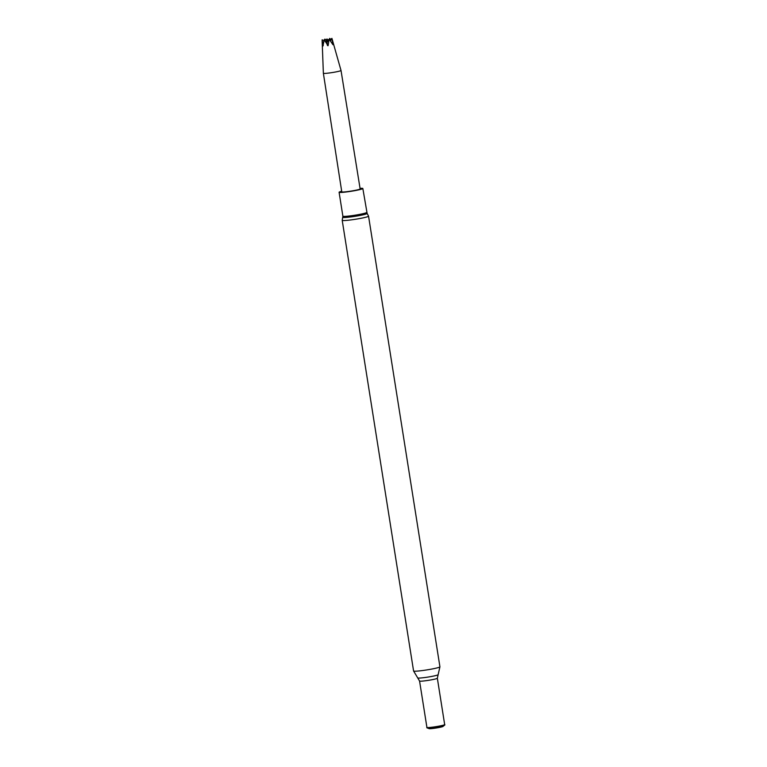 <?xml version="1.0" encoding="UTF-8"?>
<svg xmlns="http://www.w3.org/2000/svg" width="767" height="767" viewBox="0 0 767 767"><rect width="100%" height="100%" fill="white"/><g stroke="black" fill="none" stroke-linecap="round" stroke-linejoin="round"><path stroke-width="1.15" d="M323.741 42.492L322.178 41.313L322.111 39.846L322.897 46.106L324.24 39.855L328.094 45.704L329.139 39.117L332.926 44.707L331.9 38.36L332.264 39.635L331.9 38.36L329.963 40.009M341.018 70.459A8.936 0.69 171 0 1 341.018 70.468A8.936 0.69 171 0 1 329.829 72.913A8.936 0.69 171 0 1 323.367 73.268A8.936 0.69 171 0 1 323.367 73.258L341.785 191.836A9.29 0.709 -9 0 0 348.506 191.462A9.29 0.709 -9 0 0 360.145 188.922L341.018 70.468L332.101 38.992M330.462 39.596L329.772 38.35L329.254 39.788M360.049 188.346A12.023 0.92 171 0 1 362.839 188.5A12.023 0.92 171 0 1 347.787 191.779A12.023 0.92 171 0 1 339.091 192.258A12.023 0.92 171 0 1 341.698 191.251M426.912 727.365A9.003 0.69 -9 0 0 426.912 727.394A9.003 0.69 -9 0 0 433.413 727.039A9.003 0.69 -9 0 0 444.687 724.585A9.003 0.69 -9 0 0 444.668 724.556L437.343 678.22L439.922 666.801L368.553 216.16A13.336 1.026 171 0 1 351.852 219.793A13.336 1.026 171 0 1 342.207 220.33L413.576 670.972A13.336 1.026 -9 0 0 423.221 670.444A13.336 1.026 -9 0 0 439.922 666.801M426.903 727.384L426.788 727.691A9.175 0.7 -9 0 0 426.883 727.797A9.175 0.7 -9 0 0 433.422 727.356A9.175 0.7 -9 0 0 444.841 724.959A9.175 0.7 -9 0 0 444.889 724.825L444.687 724.566M426.883 727.797L429.127 728.65A7.066 0.546 -9 0 0 434.16 728.305A7.066 0.546 -9 0 0 442.962 726.454L444.841 724.959M326.464 40.133L324.872 39.088L324.22 40.622M329.772 38.35L329.484 39.481M325.189 41.159L326.464 42.847L325.611 41.6L326.905 39.031L326.819 41.514L329.139 39.117M324.24 39.855L325.611 41.6M322.111 39.846L324.086 40.593M325.131 40.996L325.985 41.322M327.557 45.617L325.975 41.36M328.075 40.21L327.078 39.002M330.05 39.932L329.839 38.455M327.71 40.593L327.03 39.012M328.094 45.704L326.943 42.76L329.11 39.242M330.548 40.852L331.929 38.475M322.897 46.106L323.291 45.282M362.839 188.5L367.125 213.389A12.377 0.949 171 0 1 351.65 216.821A12.377 0.949 171 0 1 342.705 217.253L342.207 220.33M366.626 212.421A12.023 0.92 171 0 1 351.574 215.709A12.023 0.92 171 0 1 342.878 216.189L342.705 217.253M426.912 727.394L419.568 681.038A9.003 0.69 -9 0 0 426.078 680.684A9.003 0.69 -9 0 0 437.343 678.22M419.568 681.038L417.737 677.951A10.354 0.796 -9 0 0 425.186 677.482A10.354 0.796 -9 0 0 438.13 674.72M367.125 213.389L368.553 216.16M417.737 677.951L413.576 670.972M339.091 192.258L342.878 216.189M322.121 40.43L323.367 73.258"/></g></svg>
